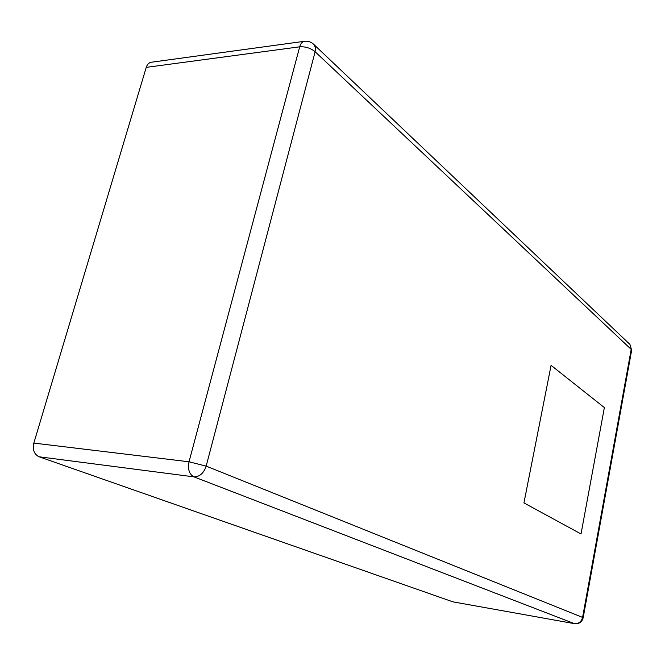 <?xml version="1.0" encoding="UTF-8"?>
<svg xmlns="http://www.w3.org/2000/svg" width="665" height="665" viewBox="0 0 665 665"><rect width="100%" height="100%" fill="white"/><g stroke="black" fill="none" stroke-linecap="round" stroke-linejoin="round"><path stroke-width="1" d="M551.077 365.351L523.937 502.906L581.027 533.962L604.369 407.587L551.077 365.351L523.937 502.906L581.027 533.962L604.369 407.587L551.077 365.351M574.635 623.712C579.124 624.078 581.975 622.091 583.18 617.752L582.59 617.411L631.193 349.383L315.135 51.745L206.167 466.115L582.59 617.411C581.351 621.858 578.617 623.936 574.394 623.637L452.898 601.842L574.394 623.637L193.939 476.863L39.077 456.78L452.898 601.842M39.077 456.78C34.164 454.345 32.41 449.781 33.832 443.089L189.035 461.793L299.691 46.816L146.242 67.365L33.832 443.089M146.242 67.365C147.223 64.372 148.91 62.66 151.304 62.244L304.512 41.28C302.251 41.687 300.647 43.533 299.691 46.816C305.509 46.467 310.655 48.113 315.135 51.745L315.434 47.822L314.163 44.771C311.444 42.036 308.228 40.873 304.512 41.28M189.035 461.793C187.605 469.232 189.242 474.261 193.939 476.863C199.625 476.855 203.706 473.272 206.167 466.115L189.035 461.793M629.921 344.379L631.659 350.206L629.921 344.379L314.163 44.771M583.18 617.752L631.659 350.206"/></g></svg>
